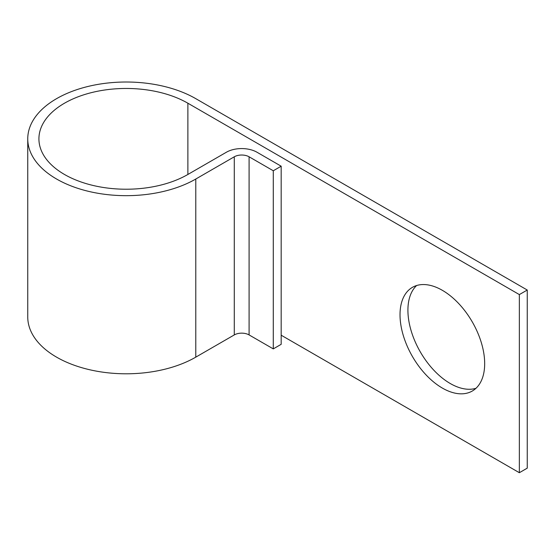 <?xml version="1.0" encoding="UTF-8"?>
<svg xmlns="http://www.w3.org/2000/svg" width="555" height="555" viewBox="0 0 555 555"><rect width="100%" height="100%" fill="white"/><g stroke="black" fill="none" stroke-linecap="round" stroke-linejoin="round"><path stroke-width="0.83" d="M442.349 290.314A59.864 34.563 -120 0 0 412.414 287.351A59.864 34.563 -120 0 0 403.242 335.317A59.864 34.563 -120 0 0 442.349 388.07A59.864 34.563 -120 0 0 472.277 391.032A59.864 34.563 -120 0 0 481.456 343.066A59.864 34.563 -120 0 0 442.349 290.314M475.961 388.299A59.864 34.563 60 0 1 450.244 383.512A59.864 34.563 60 0 1 412.296 334.374A59.864 34.563 60 0 1 416.625 285.527M281.177 335.206L519.355 472.714L519.355 294.587L187.881 103.216L187.881 174.464A87.26 50.38 180 0 1 92.789 185.391A87.26 50.38 180 0 1 38.919 138.84A87.26 50.38 180 0 1 92.789 92.296A87.26 50.38 180 0 1 187.881 103.216M273.282 170.76L273.282 348.887L281.177 344.322L281.177 166.202L273.282 170.76L249.091 156.794A10.469 6.043 0 0 0 234.286 156.794L195.783 179.029A98.429 56.825 180 0 1 88.516 191.343A98.429 56.825 180 0 1 27.75 138.84A98.429 56.825 180 0 1 88.516 86.337A98.429 56.825 180 0 1 195.783 98.658L527.25 290.029L527.25 468.149L519.355 472.714M527.25 290.029L519.355 294.587M273.282 348.887L249.091 334.922A10.469 6.043 0 0 0 234.286 334.922L195.783 357.149A98.429 56.825 180 0 1 88.516 369.47A98.429 56.825 180 0 1 27.75 316.967L27.75 138.84M281.177 166.202L256.993 152.237A21.638 12.494 0 0 0 226.384 152.237L187.881 174.464M195.783 179.029L195.783 357.149M234.286 156.794L234.286 334.922M249.091 156.794L249.091 334.922"/></g></svg>
